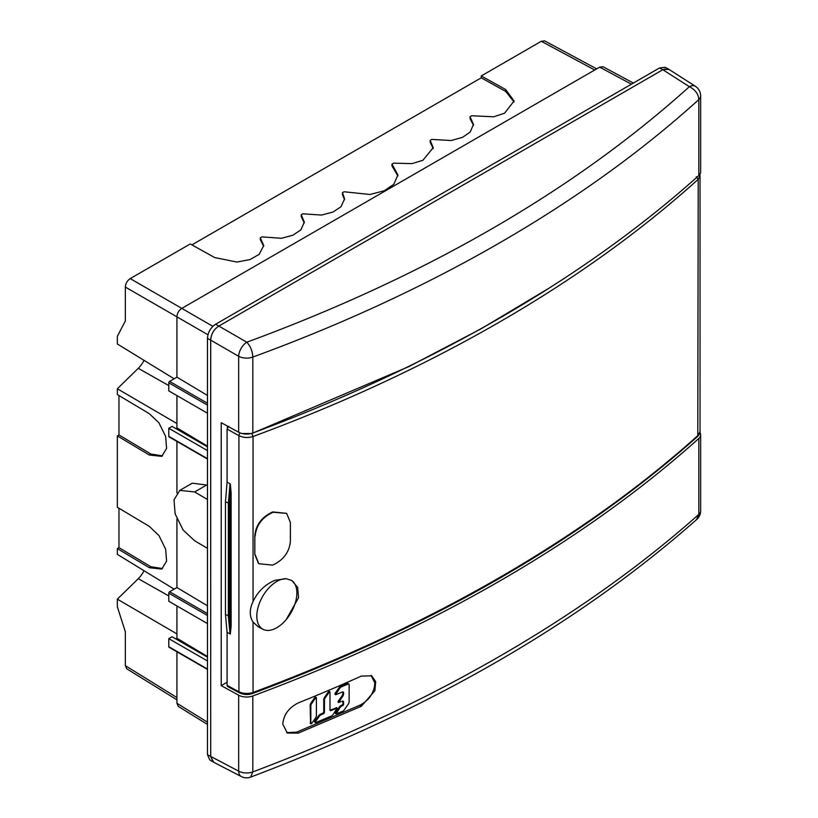 <?xml version="1.0" encoding="UTF-8"?>
<svg xmlns="http://www.w3.org/2000/svg" width="818" height="818" viewBox="0 0 818 818"><rect width="100%" height="100%" fill="white"/><g stroke="black" fill="none" stroke-linecap="round" stroke-linejoin="round"><path stroke-width="1.23" d="M286.678 732.621L296.637 732.161L359.726 705.29C368.335 700.862 373.335 694.114 374.716 685.055L374.716 682.611L371.024 675.463M298.263 733.122L287.343 733.051L282.783 724.165C283.641 714.748 288.815 707.662 298.294 702.907A1488.361 859.299 180 0 0 361.372 676.077L371.699 675.811L375.677 681.65L374.889 690.699L361.372 706.241L298.263 733.122L296.637 732.161M227.404 427.753L227.404 426.066M227.087 682.263L221.228 685.648L238.672 695.198A11.503 6.636 0 0 0 252.813 695.965A1488.361 859.299 0 0 0 499.716 581.015A1488.361 859.299 0 0 0 698.828 438.468A11.503 6.636 0 0 0 700.658 434.869A11.503 6.636 0 0 0 699.963 432.599M698.828 175.512L698.828 99.571A1487.911 880.229 -178.7 0 1 499.716 242.813A1487.911 880.229 -178.7 0 1 252.813 357.077C252.506 351.137 250.502 346.188 246.801 342.21L246.801 342.21C425.922 276.239 573.449 191.064 689.37 86.698L689.37 86.698C695.218 89.653 698.378 93.937 698.828 99.561A11.503 6.636 0 0 0 700.658 95.982L700.658 171.913A11.503 6.636 180 0 1 698.828 175.512A1488.361 859.299 180 0 1 499.716 318.059A1488.361 859.299 180 0 1 252.813 433.008A11.503 6.636 180 0 1 238.672 432.241L221.228 422.681L221.228 685.648M210.707 340.145C211.126 334.122 213.835 329.429 218.835 326.065L215.594 324.255L659.564 67.935L662.856 69.714L668.725 69.244L695.351 86.268A11.503 6.636 122.6 0 0 689.37 86.698L662.836 69.724L218.835 326.065L246.801 342.21A11.503 6.288 120 0 0 238.672 356.29L210.707 340.145L210.707 756.66L213.672 762.223M252.813 695.965L252.813 771.916A11.503 6.636 180 0 1 238.672 771.149A11.503 6.636 117.4 0 0 241.3 776.548L213.242 762.008L210.707 756.66L210.666 340.186C211.075 334.153 213.784 329.46 218.795 326.096M252.813 771.906A1487.911 837.315 -1.2 0 0 499.716 656.261A1487.911 837.315 -1.2 0 0 698.828 514.399L696.496 519.665M700.658 434.869L700.658 510.821A11.503 6.636 180 0 1 698.828 514.42L698.828 438.468M238.672 432.241L238.672 356.29A11.503 6.636 0 0 0 252.813 357.057L252.813 433.008M669.196 69.55L664.114 69.101M263.693 246.453L260.298 239.684L260.298 237.813L263.744 245.512L259.214 254.347L249.919 259.592L236.934 262.057L214.653 257.547L190.257 243.948L130.215 278.611C127.209 280.635 125.583 283.447 125.338 287.067L125.338 320.983L117.342 336.341L117.342 344L174.132 378.785M118.968 508.244L118.968 547.651L117.342 548.592L117.342 554.369L174.132 589.154M168.784 595.923L138.262 578.684A18.16 10.481 120 0 0 144.019 570.708M138.262 578.684L117.342 599.154L117.342 606.813L125.338 631.731L125.338 665.647L176.923 697.549M117.342 548.592L149.305 567.702L161.739 569.083L166.596 561.138L165.655 549.205L158.927 535.504L149.305 526.383L117.342 507.272L117.342 435.892L149.305 455.002L161.739 456.383L166.596 448.438L165.655 436.505L158.927 422.804L149.305 413.683L117.342 394.573L117.342 388.785L138.262 368.325A18.16 10.481 120 0 0 144.019 360.339M117.342 435.892L118.968 434.951L118.968 395.544M118.968 547.651L150.931 566.762L162.526 568.561M117.342 388.785L176.923 423.54M162.526 455.861L150.931 454.062L118.968 434.951M631.394 84.193L599.676 67.137L181.8 308.396C178.794 310.411 177.169 313.233 176.923 316.842L125.338 287.067M207.475 395.442L176.923 377.17L176.923 316.842L207.976 334.777M176.923 377.17L169.602 381.403A1.145 0.665 -60 0 0 168.784 382.804L168.784 390.881L207.475 413.223M207.475 446.147L176.923 427.886L176.923 395.575M176.923 427.886L175.778 428.54M207.475 446.843L172.036 426.382L168.784 428.264L168.784 436.342A1.145 0.665 -60 0 0 169.602 436.812M207.475 623.582L168.784 601.25L168.784 593.173A1.145 0.665 -60 0 1 169.602 591.762L176.923 587.539L176.923 519.011M176.923 492.906L176.923 441.423M176.923 605.944L176.923 638.255L175.778 638.909M169.602 647.171A1.145 0.665 -60 0 1 168.784 646.701L168.784 638.633L172.036 636.752L207.475 657.202M176.923 651.793L176.923 703.275L207.475 722.171M207.475 724.441L178.293 706.394L176.923 703.275M599.676 67.137L603.06 66.759L633.367 83.058M594.717 70L541.301 41.278L544.686 40.9L596.69 68.865M541.301 41.278L481.26 75.941L481.26 77.822L505.657 91.412L514.031 101.923M191.913 244.868L481.26 77.822M260.298 237.813L261.924 236.872L281.443 238.283L293.038 235.155L300.871 229.868L304.327 222.087L301.239 214.756L301.239 216.637L304.276 222.987M301.239 214.756L302.864 213.825L321.535 215.062L333.1 211.995L341.024 206.739L344.582 198.846L342.456 192.7L342.456 194.582L344.542 199.756M342.456 192.7L344.081 191.76L369.971 194.5L384.225 190.758L393.744 184.367L397.916 175.001L391.996 164.101L391.996 165.982L397.875 175.942M481.26 75.941L505.657 89.53L514.082 100.982L504.573 113.201L493.724 116.79L471.679 115.767L470.053 116.708L473.489 124.418L470.197 132.025L462.599 137.312L451.209 140.532L431.771 139.397L430.145 140.338L433.233 147.659L422.916 160.277L411.975 163.62L393.622 163.16L391.996 164.101M473.448 125.338L470.053 118.59L470.053 116.708M433.192 148.59L430.145 142.209L430.145 140.338M117.342 599.154L176.923 633.909M176.923 699.83L126.708 668.776L125.338 665.647M212.946 761.875L209.756 759.902L207.475 754.697L207.475 338.335L210.666 340.186M659.564 67.935L665.208 67.301L668.521 69.09M215.604 324.245C210.594 327.619 207.884 332.312 207.475 338.335M168.784 638.633L207.475 660.964M207.475 656.517L176.923 638.255M207.475 605.801L176.923 587.539M207.475 485.125L192.271 483.193L179.807 490.391L194.633 491.945L207.475 499.491M207.475 548.326L194.633 540.78L183.16 530.054L175.134 513.898L174.019 499.808L179.807 490.391M168.784 428.264L207.475 450.595M333.141 714.451L337.149 708.143L331.096 710.535A1.37 0.91 -51.6 0 1 329.981 709.881L329.981 692.1L329.225 692.12L325.247 697.815A3.436 2.27 128.4 0 0 324.439 700.147L324.439 712.212A1.37 0.91 -51.6 0 1 323.325 713.807L321.239 714.687A3.436 2.27 128.4 0 0 319.276 716.333L315.298 722.028L315.615 722.662L331.178 716.098A3.436 2.27 128.4 0 0 333.141 714.451M330.002 710.085A1.37 0.91 128.4 0 0 330.411 709.993L336.576 707.846M314.93 722.13L314.623 721.496L318.601 715.791A3.436 2.27 -51.6 0 1 320.564 714.145L322.65 713.265A1.37 0.91 128.4 0 0 323.754 711.68L323.754 699.605A3.436 2.27 -51.6 0 1 324.572 697.284L328.55 691.588L329.306 691.568M335.278 694.226L334.961 693.592L338.938 687.897A3.436 2.27 -51.6 0 1 340.901 686.251L347.343 683.541A1.37 0.91 -51.6 0 1 348.192 683.582L348.867 684.114A1.37 0.91 128.4 0 0 348.018 684.073L341.587 686.783A3.436 2.27 128.4 0 0 339.623 688.429L335.615 694.748L342.466 692.018A1.37 0.91 -51.6 0 1 343.58 692.672L343.58 693.94A3.436 2.27 -51.6 0 1 342.762 696.261L338.642 702.355L342.466 701.19A1.37 0.91 -51.6 0 1 343.58 701.844L343.58 704.155A1.37 0.91 -51.6 0 1 342.466 705.74L341.975 705.944A3.436 2.27 128.4 0 0 340.012 707.601L336.004 713.909L342.425 711.363A3.436 2.27 128.4 0 0 344.388 709.717L348.315 704.093A3.436 2.27 128.4 0 0 349.133 701.772L349.133 684.727A1.37 0.91 128.4 0 0 348.867 684.114M338.407 702.079L338.09 701.445L342.088 695.729A3.436 2.27 128.4 0 0 342.906 693.398L342.906 692.14A1.37 0.91 128.4 0 0 342.875 691.926M335.666 713.388L335.349 712.754L339.327 707.059A3.436 2.27 -51.6 0 1 341.29 705.413L341.791 705.198A1.37 0.91 128.4 0 0 342.906 703.613L342.906 701.312A1.37 0.91 128.4 0 0 342.875 701.098M315.584 717.887A3.436 2.27 128.4 0 0 316.392 715.566L316.392 697.846L315.636 697.846L311.658 703.541A3.436 2.27 128.4 0 0 310.84 705.873L310.84 723.593L311.607 723.582L315.584 717.887M310.533 723.337L310.165 705.331A3.436 2.27 -51.6 0 1 310.983 703.01L314.961 697.314L315.717 697.304M291.402 580.269A28.333 16.35 -60 0 1 286.188 619.615A28.333 16.35 -60 0 1 276.842 627.692A28.333 16.35 -60 0 1 263.038 629.298A28.333 16.35 -60 0 1 258.243 606.721A28.333 16.35 -60 0 1 276.842 581.434A28.333 16.35 -60 0 1 286.188 578.704L291.893 580.545L297.66 587.385L298.56 597.733L286.188 619.615M263.038 629.298L258.222 626.782L253.059 622.079C249.337 616.261 249.337 609.42 253.059 601.547C257.782 591.526 265.104 584.451 275.012 580.299L286.188 578.704M253.059 601.547L253.059 436.505A1477.748 859.963 0.4 0 0 698.214 179.316L697.785 436.291C699.635 433.908 700.382 432.344 700.034 431.577L698.214 435.268A1477.748 846.303 179.6 0 1 253.059 692.457L253.059 622.079M258.416 563.377L254.827 554.43L254.827 535.647C255.87 525.023 261.637 517.211 272.149 512.201A1477.809 853.205 0 0 0 272.844 511.935L286.617 513.367M254.827 535.647L254.827 554.43M548.888 288.273L481.045 328.836L408.714 366.668L251.832 433.509L253.059 436.505C248.13 438.039 243.427 437.763 238.928 435.667A2.301 1.278 -60.9 0 1 240.298 432.988M227.087 482.099L230.298 483.949L231.136 492.743A0.92 0.532 0 0 0 229.889 492.733L229.889 626.138L230.298 634.022L231.136 626.148A0.92 0.532 180 0 0 229.889 626.138L229.265 616.087L225.461 614.512L225.461 501.823L227.087 482.099L227.087 429.061L238.928 435.667L238.928 691.762C243.375 693.776 248.079 694.001 253.059 692.457L251.832 693.235M251.832 433.509L242.118 433.54M699.819 174.408L700.034 175.839L698.214 179.316L696.292 176.719M227.087 429.061L228.713 426.239M697.805 436.27C581.342 540.207 432.947 625.954 252.619 693.49C247.987 695.034 243.58 694.809 239.418 692.815A2.301 1.309 118.3 0 1 238.928 691.762L227.087 685.392L227.087 632.355L225.461 614.512M227.087 685.392L227.578 686.455M225.461 501.823L229.265 503.418L230.062 483.816L228.334 503.397L228.334 616.087L230.062 633.93L227.087 632.355M255.206 554.768L258.785 563.704L272.527 565.126A1478.494 853.603 0 0 0 273.232 564.849C283.672 559.819 289.388 551.956 290.39 541.26L290.39 522.477L286.658 513.397L273.232 512.262A1478.494 853.603 180 0 1 272.527 512.528C262.036 517.518 256.259 525.33 255.206 535.984M359.726 705.29L361.372 706.241M238.672 695.198L238.672 771.149L207.475 754.707M252.813 771.916L250.656 777.1C430.922 708.848 579.635 622.958 696.793 519.41A11.503 11.503 0 0 0 700.658 510.769M150.931 566.762L149.305 567.702M150.931 454.062L149.305 455.002M168.784 385.564L138.262 368.325M130.215 278.611L212.895 326.341M505.657 89.53L505.657 91.412M207.475 669.042L168.784 646.701M168.784 593.173L207.475 615.504M207.475 613.633L169.602 591.762M194.633 491.945L206.964 484.829M207.475 458.673L168.784 436.342M168.784 382.804L207.475 405.145M207.475 403.264L169.602 381.403M336.126 707.59L336.811 708.122M331.096 710.535L330.411 709.993M328.55 691.588L329.225 692.12M325.247 697.815L324.572 697.284M323.754 699.605L324.439 700.147M324.439 712.212L323.754 711.68M322.65 713.265L323.325 713.807M321.239 714.687L320.564 714.145M318.601 715.791L319.276 716.333M315.298 722.028L314.623 721.496M347.343 683.541L348.018 684.073M341.587 686.783L340.901 686.251M338.938 687.897L339.623 688.429M335.646 694.124L334.961 693.592M342.906 692.14L343.58 692.672M343.58 693.94L342.906 693.398M342.088 695.729L342.762 696.261M338.775 701.977L338.09 701.445M342.906 701.312L343.58 701.844M343.58 704.155L342.906 703.613M341.791 705.198L342.466 705.74M341.975 705.944L341.29 705.413M339.327 707.059L340.012 707.601M336.034 713.296L335.349 712.754M314.961 697.314L315.636 697.846M311.658 703.541L310.983 703.01M310.165 705.331L310.84 705.873M310.84 723.593L310.165 723.051M231.136 492.743L231.136 626.148M229.265 503.418L229.265 616.087M241.3 776.548A11.503 11.503 0 0 0 250.645 777.1M700.658 96.013A11.503 11.503 0 0 0 695.351 86.268M207.475 669.431L169.019 647.232M207.475 459.062L169.019 436.863M336.474 707.601L337.149 708.143M329.204 691.343L329.879 691.875M314.593 722.11L315.267 722.642M334.94 694.206L335.615 694.748M338.069 702.059L338.744 702.601M335.329 713.378L336.004 713.909M315.615 697.069L316.29 697.601M310.267 723.296L310.952 723.828M700.034 431.71L700.034 175.737M700.034 175.839L699.697 173.805M239.418 692.826L227.588 686.466"/></g></svg>
